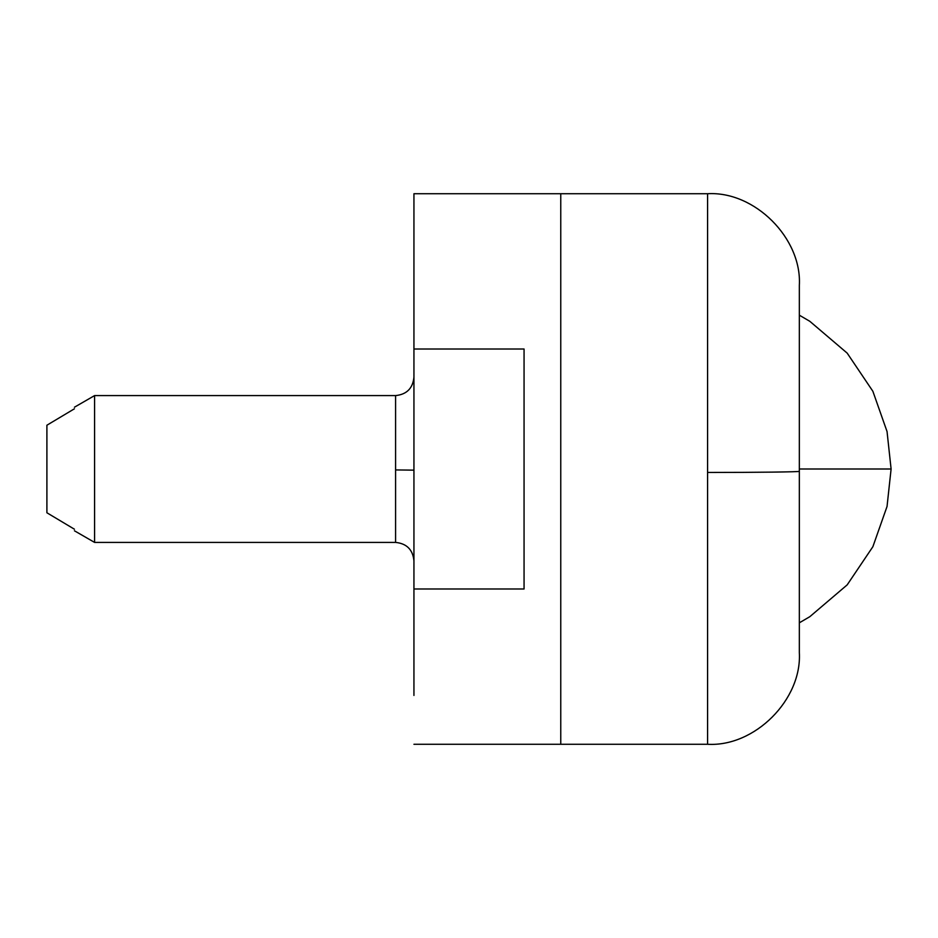 <?xml version="1.0" encoding="UTF-8"?>
<svg xmlns="http://www.w3.org/2000/svg" width="938" height="938" viewBox="0 0 938 938"><rect width="100%" height="100%" fill="white"/><g stroke="black" fill="none" stroke-linecap="round" stroke-linejoin="round"><path stroke-width="1.41" d="M74.43 529.22C74.43 531.295 74.43 531.295 74.43 529.22L46.9 512.769L46.9 425.231L51.555 422.428M74.43 408.78C74.43 406.705 74.43 406.705 74.43 408.78L46.9 425.231M74.43 530.779L94.586 542.41L94.586 395.59L74.43 407.221M413.939 695.433L413.939 588.994L524.061 588.994L524.061 349.006L413.939 349.006L413.939 193.72L560.76 193.72L560.76 469L560.76 193.72L707.58 193.72C754.691 190.942 802.107 238.369 799.34 285.48L799.34 471.31C800.606 471.92 756.614 472.471 707.58 472.459L707.58 193.72M413.939 588.994L413.939 349.006M707.58 472.459L707.58 744.28L560.76 744.28L560.76 469L560.76 744.28L413.939 744.28M707.58 744.28C754.691 747.058 802.107 699.631 799.34 652.52L799.34 471.31M94.586 542.41L395.59 542.41L395.59 395.59L94.586 395.59M395.59 469.926L413.939 470.149M799.34 315.18L809.822 321.312L847.178 353.122L872.868 391.275L887.043 431.539L891.1 469L799.34 469M395.59 395.59C406.693 394.464 412.814 388.344 413.939 377.24M395.59 542.41C406.693 543.536 412.814 549.656 413.939 560.76M799.34 622.82L809.822 616.688L847.178 584.878L872.868 546.725L887.043 506.461L891.1 469"/></g></svg>
